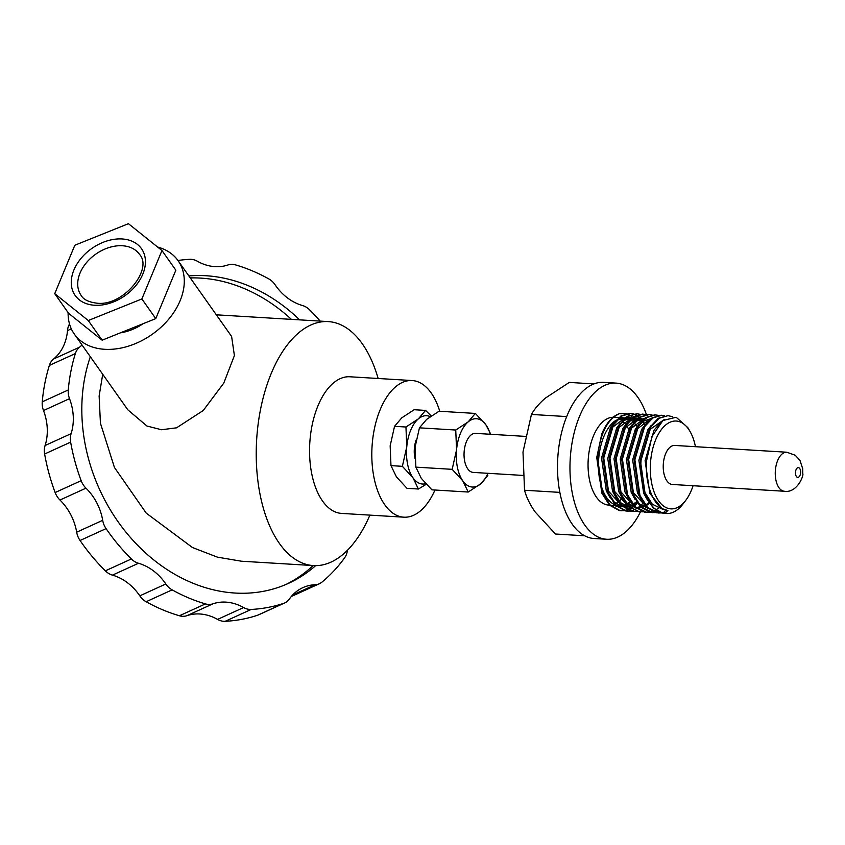 <?xml version="1.0" encoding="UTF-8"?>
<svg xmlns="http://www.w3.org/2000/svg" width="845" height="845" viewBox="0 0 845 845"><rect width="100%" height="100%" fill="white"/><g stroke="black" fill="none" stroke-linecap="round" stroke-linejoin="round"><path stroke-width="1.27" d="M68.128 312.639A63.555 45.176 -35.2 0 0 74.297 334.05A63.555 45.176 -35.2 0 0 104.674 349.302A63.555 45.176 -35.2 0 0 168.989 318.861A63.555 45.176 -35.2 0 0 178.115 260.714A63.555 45.176 -35.2 0 0 157.582 247.025M74.297 334.05L127.806 409.793L146.924 426.017L161.501 429.746L176.563 427.813L203.265 410.49L223.788 383.081L234.403 355.587L231.614 336.458L178.115 260.714M412.128 380.546L349.883 376.775A68.445 36.008 93.5 0 0 310.094 438.999A68.445 36.008 93.5 0 0 341.602 513.411L403.847 517.182A68.445 36.008 -86.5 0 1 372.339 442.769A68.445 36.008 -86.5 0 1 412.128 380.546A68.445 36.008 -86.5 0 1 439.749 411.272M369.888 515.123A122.219 64.304 -86.5 0 1 313.453 565.58A122.219 64.304 -86.5 0 1 257.186 432.703A122.219 64.304 -86.5 0 1 328.23 321.596A122.219 64.304 -86.5 0 1 378.159 378.497M434.974 490.026A68.445 36.008 -86.5 0 1 403.847 517.182M414.906 458.233A19.551 10.288 -86.5 0 1 414.399 448.135A19.551 10.288 -86.5 0 1 416.099 440.076M522.844 475.418L473.2 472.408A19.551 10.288 -86.5 0 1 464.19 451.145A19.551 10.288 -86.5 0 1 475.566 433.369L525.337 436.39M640.425 511.922A78.215 41.162 -86.5 0 1 606.583 539.258L594.141 538.508A78.215 41.162 -86.5 0 1 558.122 453.469A78.215 41.162 -86.5 0 1 603.594 382.352L616.047 383.112A78.215 41.162 -86.5 0 1 646.404 414.515M606.583 539.258A78.215 41.162 -86.5 0 1 570.576 454.219A78.215 41.162 -86.5 0 1 616.047 383.112M622.226 498.149A44.003 23.153 -86.5 0 1 619.702 500.715M618.498 501.719A44.003 23.153 -86.5 0 1 614.949 503.873M609.52 505.152L608.654 505.099A44.003 23.153 -86.5 0 1 588.395 457.272A44.003 23.153 -86.5 0 1 613.121 417.25M630.159 501.275A44.003 23.153 -86.5 0 1 627.824 503.092M626.198 504.064A44.003 23.153 -86.5 0 1 624.349 504.898M623.441 505.204A44.003 23.153 -86.5 0 1 622.29 505.49M621.666 505.606A44.003 23.153 -86.5 0 1 619.026 505.732A44.003 23.153 -86.5 0 1 616.163 505.215M615.054 504.824A44.003 23.153 -86.5 0 1 598.767 457.895A44.003 23.153 -86.5 0 1 616.301 420.06M784.413 491.262L672.377 484.47A19.551 10.288 -86.5 0 1 663.378 463.218A19.551 10.288 -86.5 0 1 674.743 445.442L786.779 452.223A19.551 10.288 -86.5 0 0 775.414 470A19.551 10.288 -86.5 0 0 784.413 491.262C797.152 493.332 804.155 475.059 802.75 473.506L802.697 468.69L799.962 460.409L795.219 455.233L786.779 452.223M695.446 446.688A44.003 23.153 93.5 0 0 689.953 431.32A44.003 23.153 93.5 0 0 666.494 424.338A44.003 23.153 93.5 0 0 650.639 461.043A44.003 23.153 93.5 0 0 660.515 503.25A44.003 23.153 93.5 0 0 685.77 500.324A44.003 23.153 93.5 0 0 693.08 485.727M689.953 431.32L687.777 427.591L676.158 417.261L662.924 420.504L651.949 436.474L646.594 460.62C644.555 485.188 654.505 509.176 667.899 510.412L664.983 513.337L663.684 513.253C649.509 511.574 638.894 486.118 641.091 460.176L650.904 427.021L659.015 418.328L668.015 415.645L672.525 416.754M685.77 500.324L682.971 504A48.883 25.72 -86.5 0 1 666.452 513.506A48.883 25.72 -86.5 0 1 664.983 513.337M666.452 513.506L662.913 513.211L653.111 507.813L645.422 495.835L640.309 460.134L650.122 426.978L658.244 418.275L668.015 415.645M636.465 503.145L634.067 505.511M633.655 505.87L631.796 507.317M631.637 507.412L630.793 507.972M630.391 508.225L627.571 509.619M627.17 509.767L624.392 510.528M624.001 510.591L621.255 510.76M621.645 510.792L619.343 510.57L609.541 505.173L601.851 493.195L596.739 457.494L601.798 433.844A48.883 25.72 -86.5 0 1 619.301 413.744C607.228 419.373 599.971 433.971 597.521 457.536L602.633 493.248L610.322 505.225L620.114 510.612L624.381 510.697M637.341 503.092L634.437 505.923M634.025 506.261L632.778 507.211M632.451 507.444L631.162 508.267M630.761 508.5L627.951 509.82M627.55 509.957L624.772 510.644M642.686 503.525L641.408 504.845M639.876 506.25L637.014 508.352M636.612 508.595L633.792 509.989M633.391 510.148L630.613 510.908M630.222 510.971L627.476 511.14M627.867 511.162L625.564 510.94L615.762 505.553L608.073 493.575L602.971 457.863L612.773 424.708L620.895 416.015L629.895 413.332L633.37 413.839M630.602 511.077L626.346 510.993L616.544 505.595L608.854 493.628L603.742 457.916L613.554 424.76L621.677 416.057L630.666 413.385M636.824 511.447L631.785 511.32L621.994 505.933L614.304 493.955L609.192 458.243L619.005 425.088L627.117 416.395L636.887 413.754M634.088 511.542L622.765 505.975L615.076 493.998L609.974 458.296L619.776 425.141L627.898 416.437L636.898 413.754L639.591 414.219M639.528 511.869L628.215 506.303L620.526 494.325L615.413 458.624L625.226 425.468L633.349 416.765L642.337 414.092L645.823 414.599M643.056 511.827L638.788 511.743L628.997 506.356L621.297 494.378L616.195 458.666L626.008 425.51L634.12 416.817L643.119 414.134M649.277 512.207L644.239 512.081L634.437 506.683L626.747 494.705L621.645 459.004L631.447 425.838L639.57 417.145L648.569 414.462M659.913 506.915L656.069 509.778M655.657 510.01L652.847 511.32M652.446 511.468L649.668 512.154M646.531 512.292L635.218 506.736L627.529 494.758L622.416 459.046L632.229 425.891L640.352 417.187L649.34 414.515L652.044 414.979M655.498 512.588L650.46 512.45L640.668 507.063L632.968 495.085L627.867 459.374L637.679 426.218L645.791 417.525L654.79 414.842L658.266 415.349M652.752 512.672L641.439 507.106L633.75 495.128L628.648 459.426L638.45 426.271L646.573 417.567L655.572 414.895M664.392 512.081L661.741 512.788M661.339 512.862L658.593 513.021M661.73 512.957L656.681 512.83L646.89 507.444L639.2 495.466L634.088 459.754L643.901 426.598L652.013 417.895L661.012 415.222L664.497 415.729M658.984 513.052L647.661 507.486L639.971 495.508L634.87 459.796L644.682 426.64L652.794 417.948L661.793 415.265M630.275 413.363L632.979 413.913M633.359 414.039L636.021 415.286M636.391 415.518L639.01 417.536M639.38 417.884L640.309 418.824M640.763 419.342L641.936 420.778M633.761 413.955L636.422 415.117M636.792 415.339L639.411 417.25M639.781 417.578L640.869 418.655M641.302 419.12L642.348 420.356M643.436 421.824L645.21 424.686M299.648 319.864A163.772 132.834 65.5 0 0 188.857 275.924M90.341 356.759A163.772 132.834 65.5 0 0 81.997 417.567A163.772 132.834 65.5 0 0 288.42 583.388A163.772 132.834 65.5 0 0 315.618 565.643M291.409 319.357A163.772 132.834 65.5 0 0 190.273 277.931M102.72 374.293L99.129 396.009L100.428 423.208L114.434 467.465L146.217 513.116L192.459 547.528L217.461 557.161L241.448 561.217L313.453 565.58M285.8 584.539A163.772 132.834 65.5 0 0 313.094 565.558M82.007 344.971A48.883 39.652 -114.5 0 1 79.567 347.168A17.111 13.879 65.5 0 0 75.363 353.559A180.64 146.512 65.5 0 0 68.265 389.967A17.111 13.879 65.5 0 0 69.522 398.66A48.883 39.652 -114.5 0 1 71.117 433.643A17.111 13.879 65.5 0 0 70.642 442.136A180.64 146.512 65.5 0 0 81.152 480.678A17.111 13.879 65.5 0 0 85.979 488.167L59.963 500.029A48.883 39.652 -114.5 0 1 76.673 532.192L102.689 520.319A17.111 13.879 65.5 0 0 106.069 528.621A180.64 146.512 65.5 0 0 131.355 558.978A17.111 13.879 65.5 0 0 138.474 563.266A48.883 39.652 -114.5 0 1 165.821 583.979A17.111 13.879 65.5 0 0 172.137 589.863A180.64 146.512 65.5 0 0 205.441 603.9A17.111 13.879 65.5 0 0 212.929 603.826A48.883 39.652 -114.5 0 1 243.592 607.544A17.111 13.879 65.5 0 0 251.166 609.446A180.64 146.512 65.5 0 0 283.55 603.393A17.111 13.879 65.5 0 0 284.68 602.95A17.111 13.879 65.5 0 0 289.402 598.978A48.883 39.652 -114.5 0 1 302.922 587.624A48.883 39.652 -114.5 0 1 315.164 584.719A17.111 13.879 65.5 0 0 319.442 583.694A17.111 13.879 65.5 0 0 321.956 582.12A180.64 146.512 65.5 0 0 344.76 557.605A17.111 13.879 65.5 0 0 347.379 550.348M59.963 500.029A17.111 13.879 -114.5 0 1 55.136 492.54L81.152 480.678M70.642 442.136L44.627 453.997A180.64 146.512 65.5 0 0 55.136 492.54M44.627 453.997A17.111 13.879 -114.5 0 1 45.102 445.505L71.117 433.643M69.522 398.66L43.507 410.533A48.883 39.652 -114.5 0 1 45.102 445.505M43.507 410.533A17.111 13.879 -114.5 0 1 42.25 401.829L68.265 389.967M75.363 353.559L49.348 365.431A180.64 146.512 65.5 0 0 42.25 401.829M49.348 365.431A17.111 13.879 -114.5 0 1 53.541 359.03L79.567 347.168M71.307 328.863L67.494 330.596A48.883 39.652 -114.5 0 1 53.541 359.03M67.494 330.596A17.111 13.879 -114.5 0 1 69.522 323.994M319.442 583.694L293.426 595.556A17.111 13.879 -114.5 0 1 291.557 596.221M284.68 602.95L258.654 614.822A17.111 13.879 -114.5 0 1 257.535 615.266L283.55 603.393M251.166 609.446L225.15 621.318A180.64 146.512 65.5 0 0 257.535 615.266M225.15 621.318A17.111 13.879 -114.5 0 1 217.566 619.406L243.592 607.544M212.929 603.826L186.914 615.688A48.883 39.652 -114.5 0 1 217.566 619.406M186.914 615.688A17.111 13.879 -114.5 0 1 179.425 615.762L205.441 603.9M172.137 589.863L146.122 601.735A180.64 146.512 65.5 0 0 179.425 615.762M146.122 601.735A17.111 13.879 -114.5 0 1 139.805 595.841L165.821 583.979M138.474 563.266L112.459 575.128A48.883 39.652 -114.5 0 1 139.805 595.841M112.459 575.128A17.111 13.879 -114.5 0 1 105.34 570.84L131.355 558.978M106.069 528.621L80.053 540.494A180.64 146.512 65.5 0 0 105.34 570.84M80.053 540.494A17.111 13.879 -114.5 0 1 76.673 532.192M320.139 321.1A180.64 146.512 65.5 0 0 309.566 309.788A17.111 13.879 65.5 0 0 302.447 305.51A48.883 39.652 -114.5 0 1 275.1 284.797A17.111 13.879 65.5 0 0 268.784 278.903A180.64 146.512 65.5 0 0 235.48 264.876A17.111 13.879 65.5 0 0 227.992 264.95A48.883 39.652 -114.5 0 1 197.329 261.221A17.111 13.879 65.5 0 0 189.755 259.32A180.64 146.512 65.5 0 0 177.946 260.492M85.979 488.167A48.883 39.652 -114.5 0 1 102.689 520.319M617.948 419.173A44.003 23.153 -86.5 0 1 624.349 417.895A44.003 23.153 -86.5 0 1 625.057 417.958M625.765 418.064A44.003 23.153 -86.5 0 1 627.053 418.37M628.046 418.697A44.003 23.153 -86.5 0 1 629.926 419.574M630.454 419.88A44.003 23.153 -86.5 0 1 633.813 422.553M634.785 423.588A44.003 23.153 -86.5 0 1 637.098 426.598M616.47 506.218L614.516 505.553L616.491 506.25M617.463 506.461L622.448 506.377M623.029 506.239L624.476 505.775M625.258 505.458L626.736 504.708M627.222 504.423L630.56 501.898M635.715 420.398L633.053 417.578M632.958 417.493L629.895 415.275M629.493 415.053L626.483 413.818M626.008 413.701L619.301 413.744M613.385 417.25A44.003 23.153 -86.5 0 1 613.977 417.272L618.846 417.567M619.1 418.697A44.003 23.153 -86.5 0 1 622.205 420.789M623.367 421.845A44.003 23.153 -86.5 0 1 625.775 424.634M626.198 425.215A44.003 23.153 -86.5 0 1 628.712 429.387M593.929 383.915L569.276 382.415L545.352 398.122C539.047 403.593 534.41 409.033 531.442 414.441L522.992 452.043L524.544 490.248C526.393 497.198 529.878 504.391 535.012 511.827L555.471 534.019L584.729 535.793M524.544 490.248L559.865 492.381M531.442 414.441L566.678 416.574M662.723 509.303L652.287 504.19L644.841 492.339M648.052 432.133L649.382 429.894L664.413 419.416M650.28 508.542L648.559 508.331M647.587 508.109L632.398 491.589M635.609 431.372L636.94 429.144L650.882 418.708M651.78 418.666L652.604 418.687M629.377 431.003L630.719 428.764L644.661 418.338M645.559 418.286L646.372 418.307M649.499 503.43L646.087 505.775M645.58 506.049L641.799 507.454M641.197 507.581L636.105 507.581M635.144 507.359L619.945 490.829M623.156 430.623L624.487 428.394L638.44 417.958M643.541 419.257L638.598 417.842L629.43 420.968M630.021 507.317L631.606 507.412L629.884 507.201M628.912 506.979L613.723 490.459M616.934 430.242L618.265 428.014L632.208 417.578M633.106 417.536L636.243 417.937M637.014 418.169L637.795 418.465M638.345 418.708L639.295 419.204M640.045 419.669L641.767 420.958M643.024 422.141L645.189 424.708M644.513 493.533L644.122 494.188M637.045 502.669L633.644 505.025M633.137 505.289L629.345 506.694M627.729 506.979L623.663 506.82M622.691 506.599L607.502 490.079M610.703 429.873L612.044 427.633L625.987 417.198M629.229 417.694L626.895 417.155L630.021 417.557M630.793 417.789L631.574 418.085M632.113 418.328L635.535 420.578M630.824 502.3L627.412 504.645M626.916 504.919L625.469 505.574M624.677 505.88L623.124 506.324M622.522 506.451L617.441 506.44M661.561 507.908L649.858 493.459L645.105 460.652L654.051 430.179L659.765 423.482M647.619 500.367L643.636 493.089L638.883 460.271L647.83 429.799L651.263 425.299M641.387 499.997L637.415 492.709L632.651 459.891L641.609 429.429L645.031 424.919M647.883 508.373L638.186 503.24M635.165 499.617L631.183 492.329L626.43 459.522L635.377 429.049L638.809 424.549M641.883 421.718L651.041 418.592M628.944 499.237L624.962 491.948L620.209 459.141L629.155 428.668L632.588 424.169M635.651 421.349L644.819 418.212M648.886 502.5L646.636 504.349M645.031 505.394L641.376 507.053M640.816 507.211L636.243 507.697M635.429 507.623L625.744 502.49M622.723 498.867L618.741 491.579L613.988 458.761L622.934 428.299L626.367 423.789M644.048 419.542L644.714 419.954M645.464 420.472L647.323 422.056M629.208 507.243L619.512 502.11M616.491 498.487L612.519 491.198L607.756 458.391L616.713 427.919L620.135 423.419M623.209 420.588L633.93 417.557M633.148 417.536L637.31 418.877M637.827 419.162L638.493 419.574M639.242 420.092L641.101 421.676M643.89 491.779L643.436 492.603M636.433 501.75L633.074 504.338M632.588 504.645L628.933 506.292M628.374 506.461L627.75 506.609M626.958 506.768L625.385 507.042M622.987 506.863L613.29 501.729M610.27 498.106L606.287 490.818L601.534 458.011L610.481 427.538L613.914 423.039M616.987 420.208L627.698 417.176M630 417.99L631.088 418.497M631.595 418.782L634.88 421.296M663.684 513.253L665.987 509.419M490.311 434.267A34.222 18.009 93.5 0 0 485.97 424.929A34.222 18.009 93.5 0 0 468.151 421.887A34.222 18.009 93.5 0 0 456.553 449.836A34.222 18.009 93.5 0 0 462.785 480.847A34.222 18.009 93.5 0 0 480.604 483.889A34.222 18.009 93.5 0 0 487.945 473.306M487.818 475.429L480.604 483.889L468.204 492.033L462.785 480.847L452.17 469.334L456.553 449.836L455.751 430.031L468.151 421.887L475.365 413.427L485.97 424.929L490.818 434.298M455.751 430.031L419.437 427.834L426.651 419.373L439.051 411.23L475.365 413.427M419.437 427.834L415.053 447.322L415.867 467.137L452.17 469.334M415.867 467.137L421.285 478.333L431.901 489.836L468.204 492.033M430.221 416.627A34.222 18.009 93.5 0 0 418.349 418.866A34.222 18.009 93.5 0 0 406.762 446.825A34.222 18.009 93.5 0 0 412.983 477.826A34.222 18.009 93.5 0 0 425.658 483.699M426.229 484.312L418.412 489.023L412.983 477.826L402.378 466.324L406.762 446.825L405.949 427.01L418.349 418.866L425.563 410.406L431.235 415.93M405.949 427.01L394.541 426.324L401.755 417.863L414.156 409.719L425.563 410.406M394.541 426.324L390.158 445.822L390.971 465.627L402.378 466.324M390.971 465.627L396.389 476.823L407.005 488.325L418.412 489.023M120.317 332.877A44.003 31.276 -35.2 0 0 143.132 323.698M161.965 250.532L128.429 223.682L74.814 245.251L54.735 293.68L68.625 313.337L102.15 340.186L155.765 318.618L175.844 270.199L161.965 250.532L141.875 298.95L155.765 318.618M54.735 293.68L88.26 320.53L102.15 340.186M88.26 320.53L141.875 298.95M94.598 305.256A40.581 28.846 144.8 0 1 73.906 270.02A40.581 28.846 144.8 0 1 122.092 238.955A40.581 28.846 144.8 0 1 142.794 274.192A40.581 28.846 144.8 0 1 94.598 305.256M122.419 245.758A35.691 25.371 -35.2 0 0 86.306 262.848A35.691 25.371 -35.2 0 0 81.183 295.507C83.444 299.542 88.672 302.109 96.879 303.175C123.423 306.64 153.367 268.868 139.478 254.324A35.691 25.371 -35.2 0 0 122.419 245.758M795.504 472.059A4.89 2.577 93.5 0 0 797.606 477.362A4.89 2.577 93.5 0 0 800.595 472.936A4.89 2.577 93.5 0 0 798.493 467.634A4.89 2.577 93.5 0 0 795.504 472.059M292.687 594.964L315.164 584.719M610.301 505.204L615.741 505.532M616.523 505.585L619.026 505.732M639.538 511.869L640.309 511.922M648.559 414.462L649.34 414.515M328.23 321.596L216.331 314.815M619.628 417.61L624.349 417.895"/></g></svg>
